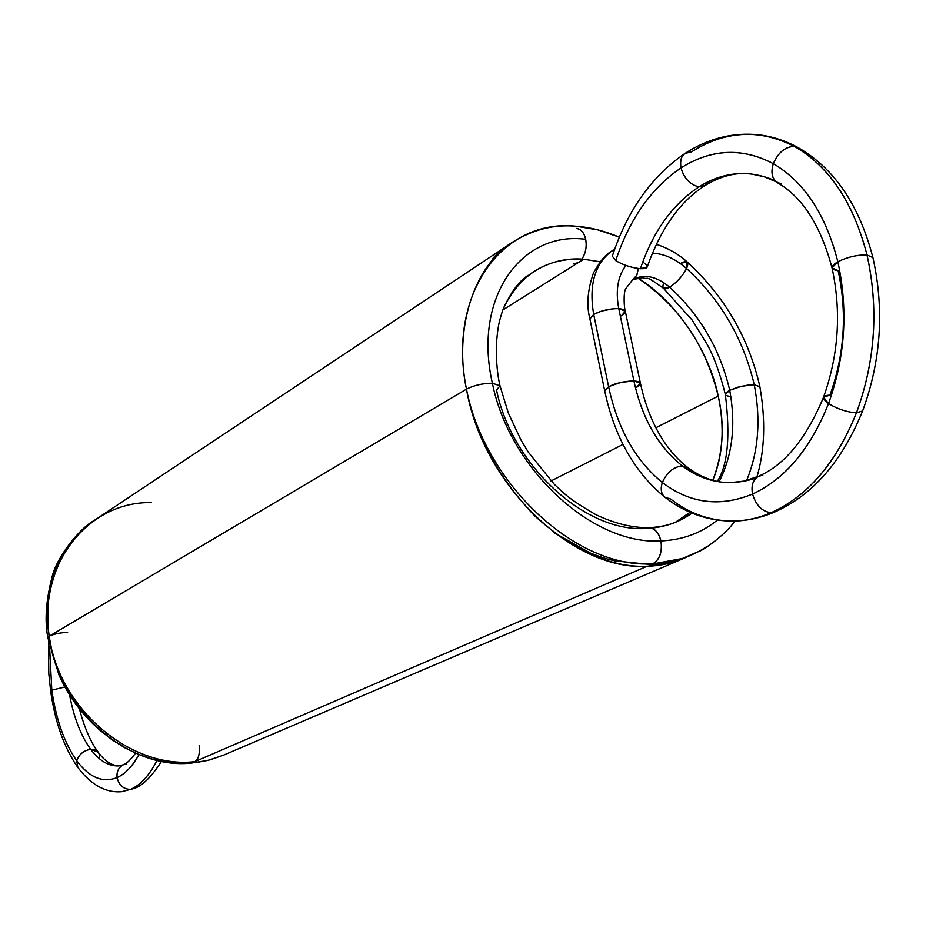 <?xml version="1.0" encoding="UTF-8"?>
<svg xmlns="http://www.w3.org/2000/svg" width="926" height="926" viewBox="0 0 926 926"><rect width="100%" height="100%" fill="white"/><g stroke="black" fill="none" stroke-linecap="round" stroke-linejoin="round"><path stroke-width="1.39" d="M79.439 708.922C84.405 727.767 90.679 742.212 98.26 752.248L90.69 749.308C83.699 750.511 79.057 754.32 76.765 760.744L77.807 767.388C90.968 784.808 105.541 792.922 121.514 791.718L130.543 789.403C140.474 785.132 149.317 775.444 157.073 760.327C149.317 775.444 140.474 785.132 130.543 789.403L133.703 788.605C142.176 786.081 151.447 776.972 161.529 761.288M49.553 646.151L51.81 690.159L49.553 646.151L51.81 690.159L64.855 686.976L51.81 690.159C56.15 719.699 64.461 743.231 76.765 760.744C89.359 777.585 102.798 783.199 117.093 777.574C118.979 785.236 123.459 789.172 130.543 789.403L121.514 791.718L130.543 789.403C123.424 789.23 118.933 785.294 117.093 777.574C125.149 774.009 132.441 766.334 138.969 754.551C132.441 766.334 125.149 774.009 117.093 777.574C118.979 785.236 123.459 789.172 130.543 789.403C140.636 784.97 149.48 775.282 157.073 760.327M69.6 695.056C73.941 717.835 80.979 735.915 90.69 749.308C80.909 735.788 73.883 717.708 69.6 695.056C73.941 717.835 80.979 735.915 90.69 749.308C99.313 760.848 108.736 766.392 118.979 765.918L123.366 764.737C118.54 767.527 116.444 771.798 117.093 777.574C116.526 771.543 118.621 767.272 123.389 764.737C118.54 767.527 116.444 771.798 117.093 777.574C102.798 783.234 89.359 777.632 76.765 760.744C89.359 777.585 102.798 783.199 117.093 777.574C125.288 773.87 132.58 766.196 138.969 754.551M126.781 763.869L123.366 764.737C126.445 763.834 130.508 759.957 135.578 753.116M118.91 765.929C111.352 765.432 104.464 760.871 98.26 752.248L90.69 749.308C99.313 760.848 108.736 766.392 118.979 765.918M64.855 686.976L51.81 690.159L50.675 691.34C55.178 722.593 64.218 747.93 77.807 767.388L76.765 760.744C79.023 754.273 83.664 750.465 90.69 749.308C83.699 750.511 79.057 754.32 76.765 760.744C64.45 743.242 56.127 719.722 51.81 690.159C56.15 719.699 64.461 743.231 76.765 760.744L77.819 767.388M51.81 690.159L50.675 691.34L48.8 673.665L48.499 641.128M94.961 519.949L82.148 529.95L71.175 541.86C51.532 567.777 44.182 599.238 49.136 636.266C53.477 634.148 59.634 632.817 67.621 632.273C59.634 632.817 53.477 634.148 49.136 636.266C58.859 708.182 130.288 769.286 194.796 761.647L193.731 761.924M199.171 745.395C200.004 753.683 198.546 759.1 194.796 761.647C198.581 759.146 200.039 753.729 199.171 745.395C200.039 753.729 198.581 759.146 194.796 761.647C130.288 769.286 58.859 708.182 49.136 636.266L47.874 637.759L58.894 674.799C67.517 694.199 79.486 711.11 94.788 725.521M71.36 541.617C51.578 567.557 44.17 599.11 49.136 636.266L47.874 637.736C44.575 621.033 45.918 601.02 51.902 577.685C56.046 557.927 79.358 528.468 93.815 520.713M619.332 237.149C604.447 230.933 590.302 227.333 576.886 226.326L598.092 229.914L619.332 237.149L598.092 229.914L576.886 226.326C503.42 217.818 446.83 293.16 466.484 389.14C474.98 434.769 497.783 477.087 534.869 516.071C574.062 551.051 611.461 567.788 647.077 566.272L191.589 763.036C128.239 770.177 57.782 708.818 49.136 636.266L51.775 650.121L55.896 664.301L61.602 678.561L68.906 692.579L77.761 706.04L88.051 718.599L99.591 729.954L112.115 739.851L125.346 748.081L138.958 754.551L152.663 759.204L166.148 762.086L179.193 763.313L196.127 762.573L209.82 759.91L223.363 755.234L207.922 760.396L191.589 763.036L647.077 566.272C661.558 565.809 674.927 562.661 687.196 556.827L668.259 563.506L647.077 566.272C573.078 571.284 482.77 484.946 466.484 389.14C482.77 484.946 573.078 571.284 647.077 566.272C661.558 565.809 674.927 562.661 687.196 556.827M637.065 277.58C678.573 305.233 705.635 344.738 718.229 396.108C724.838 427.28 723.032 455.349 712.823 480.293C723.137 453.115 724.942 425.057 718.229 396.108C710.057 353.801 677.716 301.888 637.065 277.58C678.573 305.233 705.635 344.738 718.229 396.108L655.863 427.766M690.009 512.321L675.343 522.333M503.651 307.814C520.667 273.668 547.335 257.474 583.681 259.211L600.129 261.78L583.681 259.211C566.643 257.729 550.264 261.688 534.545 271.087C521.384 279.502 511.094 291.748 503.651 307.814C520.667 273.668 547.335 257.474 583.681 259.211L600.129 261.78M504.82 247.323L95.876 519.336C59.646 542.046 41.855 593.751 49.136 636.266C37.677 563.772 88.85 501.163 151.389 502.621C88.85 501.163 37.677 563.772 49.136 636.266L466.484 389.14C473.938 385.332 482.573 383.364 492.389 383.214C472.792 297.894 521.141 230.736 585.683 239.29C586.945 246.779 585.695 253.377 581.91 259.095C585.741 252.972 587.003 246.374 585.683 239.29C586.945 246.779 585.695 253.377 581.91 259.095M67.621 632.273C59.611 632.805 53.453 634.136 49.136 636.266L466.484 389.14C473.938 385.332 482.573 383.364 492.389 383.214L500.005 385.853L496.521 389.973C511.603 464.725 584.422 532.3 645.596 528.503C584.422 532.3 511.603 464.725 496.521 389.973M576.886 226.326C554.616 224.127 533.237 229.37 512.738 242.056C471.6 267.464 454.226 332.862 466.484 389.14C446.83 293.16 503.42 217.818 576.886 226.326M49.518 638.79L47.874 637.748L49.136 636.266C57.782 708.818 128.239 770.177 191.589 763.036L647.077 566.272M550.993 480.988L622.978 444.445M502.841 309.944L583.681 259.211M656.268 244.29C667.924 248.029 678.237 253.909 687.196 261.942L686.594 268.528C675.355 258.724 663.93 253.62 652.332 253.192C663.93 253.62 675.355 258.724 686.594 268.528C689.303 261.664 687.428 259.893 680.957 263.204L687.266 262.012L686.594 268.528C682.45 276.214 676.802 282.43 669.66 287.164C700.114 315.06 720.127 349.438 729.723 390.274L725.359 394.499L729.723 390.274C723.611 393.781 723.97 395.842 730.799 396.455C723.97 395.842 723.611 393.781 729.723 390.274L741.726 386.223L754.262 384.776L741.726 386.223L729.723 390.274L737.686 387.253L747.768 385.147L754.262 384.776L741.726 386.223L729.723 390.274L737.883 387.195L747.525 385.181L754.273 384.776L759.887 386.779C765.779 420.358 764.795 450.418 756.936 476.971M638.338 268.505L636.914 275.045L632.99 279.421C644.403 273.691 656.638 276.261 669.66 287.164C656.638 276.261 644.403 273.691 632.99 279.421L636.799 275.277L638.338 268.505L636.799 275.277L632.99 279.421C644.403 273.691 656.638 276.261 669.66 287.164L663.537 288.31L692.231 320.13L707.279 344.576C713.981 356.753 720 373.386 725.359 394.488C730.475 436.343 727.778 465.315 717.28 481.381M652.332 253.192C663.93 253.62 675.355 258.724 686.594 268.528C720.798 300.059 743.358 338.812 754.273 384.776C743.358 338.812 720.798 300.059 686.594 268.528C720.798 300.059 743.358 338.812 754.273 384.776L759.876 386.698C748.798 337.921 724.595 296.355 687.266 262.012M663.768 282.638C661.639 288.738 663.606 290.243 669.66 287.164C676.825 282.453 682.474 276.237 686.594 268.528C682.45 276.214 676.802 282.43 669.66 287.164C700.114 315.06 720.127 349.438 729.723 390.274C723.611 393.781 723.97 395.842 730.799 396.455C723.97 395.842 723.611 393.781 729.723 390.274C720.127 349.438 700.114 315.06 669.66 287.164L663.537 288.322C642.494 273.054 649.554 280.52 642.852 277.696L632.852 279.502L625.826 288.588C623.221 292.014 624.089 308.393 625.316 311.263L621.369 315.87C627.342 311.888 626.474 309.469 618.776 308.59C615.408 290.671 617.792 276.284 625.918 265.438C617.792 276.284 615.408 290.671 618.776 308.59L633.916 380.945L624.749 381.651L614.899 384.047L608.613 386.663L604.701 390.841C614.436 436.783 634.46 472.225 664.775 497.158L670.679 499.033C689.187 513.617 709.987 520.968 733.091 521.083C746.009 520.852 758.672 518.062 771.069 512.715C807.657 496.267 836.109 463 856.434 412.892C875.29 361.209 878.82 308.566 867.014 254.963C853.425 202.632 829.221 166.448 794.404 146.412C783.118 140.173 771.254 136.307 758.822 134.814C734.862 132.522 712.36 138.252 691.34 152.014C682.983 152.13 679.534 157.432 680.98 167.93C679.626 161.518 680.98 156.668 685.055 153.38L691.34 152.014C725.058 130.497 759.413 128.621 794.404 146.412C783.118 140.173 771.254 136.307 758.822 134.814C732.952 132.152 708.367 138.344 685.055 153.38C651.51 176.426 627.261 210.688 612.317 256.166L615.755 260.611C623.036 264.986 631.254 267.695 640.398 268.714C631.254 267.695 623.036 264.986 615.755 260.611C629.553 219.034 651.291 188.14 680.98 167.93C679.626 161.518 680.98 156.668 685.055 153.38M613.672 249.673C609.042 253.62 605.129 252.462 593.543 272.753C587.559 289.988 586.343 305.372 589.897 318.891L593.705 314.412C601.298 310.511 609.655 308.566 618.776 308.59L633.916 380.945C641.625 381.593 642.436 383.781 636.37 387.496C642.436 383.781 641.625 381.593 633.916 380.945C624.761 381.084 616.322 382.994 608.613 386.663C617.607 428.657 635.525 460.616 662.368 482.527C689.928 503.478 720 507.321 752.56 494.056C785.225 478.881 810.539 448.716 828.515 403.597C845.195 357.135 848.309 309.84 837.845 261.722C825.842 214.705 804.335 182.017 773.337 163.682C742.143 147.396 711.353 148.808 680.98 167.93C651.291 188.14 629.553 219.034 615.755 260.611C623.059 264.963 631.266 267.66 640.398 268.714C648.165 268.841 649.242 266.804 643.593 262.579C649.242 266.804 648.165 268.841 640.398 268.714C652.876 231.755 672.426 204.461 699.026 186.821C690.24 184.853 684.221 178.556 680.98 167.93C684.175 178.625 690.194 184.922 699.026 186.821C690.24 184.853 684.221 178.556 680.98 167.93C711.353 148.739 742.131 147.327 773.337 163.682C778.257 152.408 785.271 146.655 794.404 146.412L798.038 147.547L794.404 146.412C785.236 146.563 778.222 152.315 773.337 163.682C742.143 147.396 711.353 148.808 680.98 167.93C651.256 188.105 629.518 218.999 615.755 260.611M613.325 249.881C595.094 262.764 588.554 284.27 593.705 314.412L601.75 311.032L613.556 308.705L618.776 308.59L625.316 311.263L618.776 308.59C609.655 308.566 601.298 310.511 593.705 314.412C588.542 284.236 595.105 262.706 613.382 249.846M613.903 249.522L614.748 249.013M625.316 311.252L640.422 383.237L633.916 380.945C641.625 381.593 642.436 383.781 636.37 387.496L640.422 383.237L633.916 380.945C624.761 381.084 616.322 382.994 608.613 386.663L593.705 314.412L608.613 386.663L604.701 390.841L589.908 318.949L593.705 314.412C588.554 284.317 595.071 262.822 613.255 249.927M593.705 314.412L608.613 386.663L620.709 382.438L633.916 380.945L618.776 308.59C615.408 290.671 617.792 276.284 625.918 265.438M781.243 183.915L763.962 176.692L750.581 173.833C735.765 172.201 720.59 176.09 705.056 185.513L699.026 186.821C715.185 176.611 732.373 172.282 750.581 173.833C732.373 172.282 715.185 176.611 699.026 186.821C672.426 204.461 652.876 231.755 640.398 268.714L647.158 267.116C660.84 228.514 680.135 201.324 705.056 185.513L699.026 186.821L704.651 185.756L708.471 181.6M762.804 475.339L758.66 476.207C784.611 464.991 806.245 438.635 823.561 397.15L828.515 403.597C821.42 398.249 821.883 395.437 829.904 395.182L823.561 397.15C838.678 354.774 841.502 311.692 832.034 267.915L837.845 261.722C830.043 266.538 830.136 269.489 838.099 270.577C847.336 312.814 844.605 354.345 829.904 395.182C844.558 354.345 847.29 312.814 838.099 270.577L832.034 267.915C820.633 225.4 802.402 196.983 777.331 182.677C771.948 178.614 770.629 172.282 773.337 163.682C778.257 152.408 785.271 146.655 794.404 146.412L798.05 147.547C785.445 140.659 772.411 136.423 758.926 134.826M640.422 383.237C645.179 405.287 652.865 424.513 663.502 440.915C671.061 452.166 679.221 461.09 687.972 467.688L682.3 465.894C673.433 466.947 666.789 472.491 662.368 482.527C689.928 503.478 720 507.321 752.56 494.056C751.021 485.259 753.07 479.298 758.683 476.195C752.988 479.656 750.951 485.618 752.56 494.056C785.225 478.881 810.539 448.716 828.515 403.597C845.195 357.135 848.309 309.84 837.845 261.722C847.522 257.046 857.245 254.789 867.014 254.963C853.425 202.632 829.221 166.448 794.404 146.412C829.268 166.391 853.459 202.574 867.014 254.963L872.929 257.613C859.224 204.959 834.257 168.266 798.038 147.547M832.034 267.915L837.845 261.722C825.842 214.705 804.335 182.017 773.337 163.682C770.652 172.641 771.983 178.984 777.342 182.688M777.331 182.677C771.948 178.614 770.629 172.282 773.337 163.682C804.37 181.971 825.876 214.647 837.845 261.722C847.522 257.046 857.245 254.789 867.014 254.963L872.929 257.613C884.48 309.654 881.043 360.77 862.627 410.936L856.434 412.892C875.29 361.209 878.82 308.566 867.014 254.963C857.245 254.754 847.522 257.011 837.845 261.722C848.355 309.84 845.241 357.135 828.515 403.597C837.474 409.003 846.781 412.093 856.434 412.892L862.627 410.936C842.151 461.287 812.912 494.947 774.912 511.916L771.069 512.715C807.657 496.267 836.109 463 856.434 412.892C846.769 412.128 837.463 409.037 828.515 403.597C837.474 409.003 846.781 412.093 856.434 412.892C836.143 463.058 807.68 496.336 771.069 512.715L774.912 511.916L771.069 512.715C762.121 511.673 755.952 505.457 752.56 494.056C755.998 505.376 762.167 511.592 771.069 512.715C758.359 518.155 745.615 520.944 732.825 521.083M823.561 397.15L828.515 403.597C810.563 448.774 785.248 478.927 752.56 494.056C755.998 505.376 762.167 511.592 771.069 512.715C758.672 518.062 746.009 520.852 733.091 521.083C747.12 520.887 761.068 517.831 774.912 511.916M636.37 387.496C642.436 383.781 641.625 381.593 633.916 380.945C642.065 418.332 658.189 446.645 682.3 465.894C658.166 446.679 642.031 418.367 633.916 380.945L620.709 382.438L608.613 386.663L620.709 382.438L633.916 380.945C642.065 418.332 658.189 446.645 682.3 465.894C673.433 466.947 666.789 472.491 662.368 482.527C635.502 460.65 617.584 428.692 608.613 386.663C617.607 428.657 635.525 460.616 662.368 482.527C660.273 488.708 661.083 493.581 664.775 497.158L671.674 502.193C690.622 514.833 711.087 521.13 733.091 521.083M755.871 478.129C729.306 486.775 704.779 482.701 682.3 465.894C696.583 476.809 712.511 482.4 730.082 482.666C715.729 482.782 701.688 477.793 687.972 467.688L682.3 465.894C696.583 476.809 712.511 482.4 730.082 482.666L744.157 481.092L758.66 476.207C752.988 479.656 750.951 485.618 752.56 494.056C719.988 507.39 689.928 503.547 662.368 482.527C660.273 488.708 661.083 493.581 664.775 497.158M554.072 532.658L590.059 552.903C604.331 558.482 606.634 558.772 614.575 560.832L649.786 564.455L652.899 563.76C576.817 569.328 484.68 483.881 466.484 389.14L49.136 636.266C43.406 585.95 57.725 547.856 92.079 521.986M576.539 228.409C581.053 229.069 584.098 232.692 585.683 239.29C521.141 230.736 472.792 297.894 492.389 383.214C472.792 297.894 521.141 230.736 585.683 239.29C584.294 232.97 581.25 229.347 576.539 228.409C581.053 229.069 584.098 232.692 585.683 239.29M578.299 262.59L573.356 263.875M648.779 527.739L645.596 528.503C652.853 526.362 657.958 530.505 660.933 540.923C592.108 545.472 509.277 468.406 492.389 383.214C509.277 468.406 592.108 545.472 660.933 540.923C662.449 552 659.775 559.617 652.899 563.76C576.817 569.328 484.68 483.881 466.484 389.14C484.68 483.881 576.817 569.328 652.899 563.76C659.706 559.559 662.379 551.954 660.933 540.923C658.965 532.774 654.937 528.376 648.86 527.739C654.925 528.364 658.965 532.763 660.933 540.923C662.379 551.954 659.706 559.559 652.899 563.76C673.271 562.823 691.433 556.966 707.371 546.19M734.955 521.037C724.225 536.455 701.121 551.12 699.79 551.051L682.219 558.552L649.971 564.455C663.965 563.934 677.543 560.913 690.703 555.38M678.295 521.072L692.035 513.178L678.006 521.199C670.274 524.892 660.551 527.068 648.813 527.739C631.729 527.774 613.973 523.364 595.603 514.52C566.608 497.656 563.772 492.898 554.408 484.46L528.19 452.004L520.875 439.792L508.386 413.181L500.005 385.864L492.389 383.214L500.005 385.864C497.54 375.62 496.29 362.622 496.267 346.833C497.702 324.54 499.496 320.917 502.598 310.58C510.191 293.125 518.664 281.4 528.005 275.381M719.12 481.728C732.501 455.222 736.031 424.745 729.723 390.274C736.031 424.745 732.501 455.222 719.12 481.728C732.501 455.222 736.031 424.745 729.723 390.274L741.726 386.223L754.262 384.776C761.01 420.08 758.44 451.992 746.587 480.513C758.44 451.992 761.01 420.08 754.262 384.776C761.01 420.08 758.44 451.992 746.587 480.513M717.361 520.088C701.422 533.052 682.612 539.985 660.933 540.923C682.612 539.985 701.422 533.052 717.361 520.088C701.422 533.052 682.612 539.985 660.933 540.923C592.108 545.472 509.277 468.406 492.389 383.214C482.55 383.329 473.915 385.309 466.484 389.14M122.07 765.455C110.877 767.585 100.425 762.202 90.69 749.308C97.242 749.412 100.158 752.549 99.418 758.718M712.823 480.293C723.032 455.349 724.838 427.28 718.229 396.108M640.398 268.714C652.853 231.72 672.392 204.426 699.026 186.821C723.819 171.53 749.076 169.446 774.819 180.582M867.014 254.963C878.878 308.566 875.348 361.209 856.434 412.892M664.799 497.169C661.118 493.963 660.307 489.078 662.368 482.527C666.755 472.422 673.399 466.878 682.3 465.894L687.601 467.422L690.865 471.658M651.58 528.133C666.685 526.57 680.17 521.593 692.035 513.178M223.363 755.234L683.712 558.401M492.829 258.423C498.223 252.358 505.133 246.721 513.583 241.501M678.758 520.863L691.826 513.097"/></g></svg>
